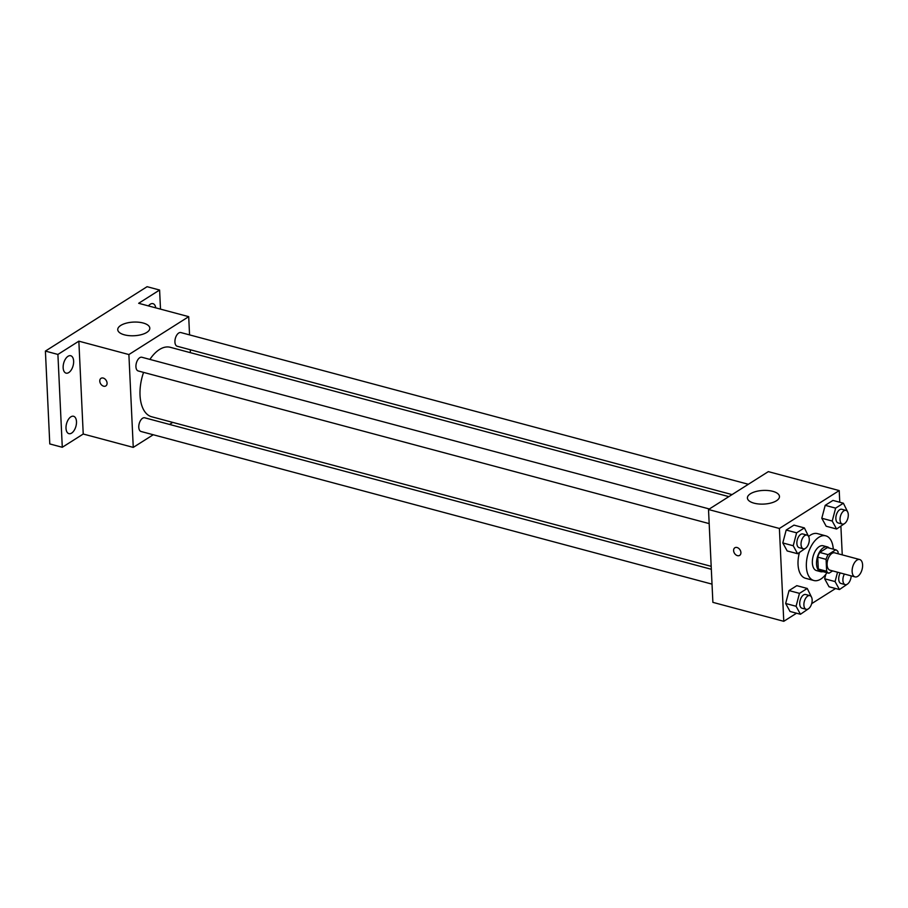 <?xml version="1.0" encoding="UTF-8"?>
<svg xmlns="http://www.w3.org/2000/svg" width="908" height="908" viewBox="0 0 908 908"><rect width="100%" height="100%" fill="white"/><g stroke="black" fill="none" stroke-linecap="round" stroke-linejoin="round"><path stroke-width="1.36" d="M862.6 564.901A8.989 4.869 -75 0 1 860.296 573.618A8.989 4.869 -75 0 1 855.041 576.898A8.989 4.869 -75 0 1 852.657 566.955A8.989 4.869 -75 0 1 859.683 559.532A8.989 4.869 -75 0 1 862.6 564.901M855.041 576.898L830.025 570.201A8.989 4.869 -75 0 1 827.642 560.259A8.989 4.869 -75 0 1 834.668 552.836L859.683 559.532M828.947 573.232L820.605 571.007A12.201 6.617 -75 0 1 818.301 569.032L817.745 557.126A12.201 6.617 -75 0 1 819.731 552.439L827.404 547.581L835.746 549.805L828.073 554.663A12.201 6.617 -75 0 0 826.087 559.351L826.643 571.268A12.201 6.617 -75 0 0 828.947 573.232L832.636 570.905M838.141 553.766L838.05 551.78A12.201 6.617 -75 0 0 835.746 549.805M829.265 548.069A12.837 6.958 105 0 0 827.324 546.888A12.837 6.958 105 0 0 817.279 557.489A12.837 6.958 105 0 0 820.684 571.699A12.837 6.958 105 0 0 822.966 571.631M820.684 571.699L816.519 570.587A12.837 6.958 -75 0 1 813.114 556.377A12.837 6.958 -75 0 1 823.147 545.776L827.324 546.888M819.731 552.439L828.073 554.663M818.301 569.032L826.643 571.268M817.745 557.126L826.087 559.351M826.972 572.71A23.109 12.53 -75 0 1 813.863 580.507A23.109 12.53 -75 0 1 807.734 554.947A23.109 12.53 -75 0 1 825.803 535.845A23.109 12.53 -75 0 1 833.272 549.147M813.863 580.507L805.532 578.283A23.109 12.53 -75 0 1 799.437 552.563M808.608 536.48A23.109 12.53 -75 0 1 817.461 533.62L825.803 535.845M811.457 597.033L807.246 588.452L796.815 585.66L789.041 590.586L785.658 603.491L790.028 611.47L800.459 614.262L808.358 608.848M808.608 536.503L804.386 527.911L793.967 525.119L786.192 530.045L782.798 542.95L787.179 550.94L797.599 553.721L805.498 548.319M839.764 502.238L839.219 490.581L779.393 528.467L783.774 621.31L796.554 613.218M811.684 603.638L835.564 588.52M842.249 554.867L840.899 526.299M837.539 572.21L835.076 581.574L824.657 578.782L825.837 574.299L824.657 578.782L829.027 586.772L839.457 589.553L847.357 584.15M847.607 511.794L843.384 503.214L832.965 500.421L825.19 505.347L821.797 518.252L826.178 526.231L836.597 529.024L844.497 523.621M839.219 490.581L768.327 471.627L708.512 509.513L712.882 602.356L783.774 621.31M708.512 509.513L779.393 528.467M772.787 491.341A16.049 6.833 177.3 0 1 779.473 496.506A16.049 6.833 177.3 0 1 763.764 504.088A16.049 6.833 177.3 0 1 747.409 498.015A16.049 6.833 177.3 0 1 755.967 491.5A16.049 6.833 177.3 0 1 772.787 491.341M740.905 552.552A4.495 3.257 57.7 0 1 739.657 555.378A4.495 3.257 57.7 0 1 734.504 553.324A4.495 3.257 57.7 0 1 734.856 547.785A4.495 3.257 57.7 0 1 738.681 548.353A4.495 3.257 57.7 0 1 740.905 552.552M739.668 555.378A4.495 3.257 57.7 0 1 734.504 553.324A4.495 3.257 57.7 0 1 734.856 547.774M711.191 566.342L151.693 416.772A35.957 19.488 -75 0 1 143.566 372.394M149.899 359.409A35.957 19.488 -75 0 1 170.273 347.299L728.852 496.631M748.351 484.282L180.885 332.566A7.094 3.836 105 0 0 176.742 335.154A7.094 3.836 105 0 0 174.926 342.032A7.094 3.836 105 0 0 177.23 346.266L732.064 494.599M712.031 584.139L141.081 431.504A7.094 3.836 -75 0 1 139.196 423.661A7.094 3.836 -75 0 1 144.747 417.805L711.327 569.282M709.171 523.61L138.22 370.963A7.094 3.836 -75 0 1 136.348 363.121A7.094 3.836 -75 0 1 141.886 357.264L709.352 508.979M189.556 334.893L188.705 316.665L128.891 354.551L133.26 447.394L153.236 434.75M169.535 424.433L172.747 422.39M190.396 352.679L190.26 349.75M160.5 309.129L159.604 290.027L147.085 286.69L45.4 351.09L49.781 443.933L62.289 447.281L83.23 434.024L133.26 447.394M159.604 290.027L138.663 303.295L188.705 316.665M45.4 351.09L57.908 354.438L62.289 447.281M128.891 354.551L78.848 341.17L57.908 354.438M143.124 322.998A16.049 6.833 177.3 0 1 149.809 328.163A16.049 6.833 177.3 0 1 134.1 335.744A16.049 6.833 177.3 0 1 117.745 329.672A16.049 6.833 177.3 0 1 126.303 323.157A16.049 6.833 177.3 0 1 143.124 322.998M78.848 341.17L83.23 434.024M107.076 383.097A4.495 3.257 57.7 0 1 105.827 385.923A4.495 3.257 57.7 0 1 100.675 383.868A4.495 3.257 57.7 0 1 101.015 378.33A4.495 3.257 57.7 0 1 104.84 378.897A4.495 3.257 57.7 0 1 107.076 383.097M105.827 385.923A4.495 3.257 57.7 0 1 100.675 383.868A4.495 3.257 57.7 0 1 101.015 378.33M70.858 416.84A9.001 4.88 -75 0 1 73.571 416.273A9.001 4.88 -75 0 1 75.954 426.227A9.001 4.88 -75 0 1 68.917 433.661A9.001 4.88 -75 0 1 66.091 426.034A9.001 4.88 -75 0 1 70.858 416.84M68.009 356.299A9.001 4.88 -75 0 1 70.722 355.743A9.001 4.88 -75 0 1 73.105 365.697A9.001 4.88 -75 0 1 66.068 373.131A9.001 4.88 -75 0 1 63.231 365.504A9.001 4.88 -75 0 1 68.009 356.299M148.435 305.905A9.001 4.88 -75 0 1 150.263 304.214A9.001 4.88 -75 0 1 152.964 303.647A9.001 4.88 -75 0 1 155.767 307.869M843.384 503.214L835.621 508.128L832.227 521.033L836.597 529.024M842.329 524.075L838.163 522.963A7.094 3.836 -75 0 1 836.279 515.12A7.094 3.836 -75 0 1 841.83 509.274L845.995 510.387A7.094 3.836 -75 0 1 848.288 514.62A7.094 3.836 -75 0 1 846.472 521.498A7.094 3.836 -75 0 1 842.329 524.075A7.094 3.836 -75 0 1 840.456 516.243A7.094 3.836 -75 0 1 845.995 510.387M832.965 500.421L825.19 505.347L821.797 518.252L832.227 521.033M821.797 518.252L826.178 526.231M825.19 505.347L835.621 508.128M804.386 527.911L796.611 532.837L793.217 545.742L797.599 553.721M803.33 548.784L799.165 547.66A7.094 3.836 -75 0 1 797.281 539.829A7.094 3.836 -75 0 1 802.82 533.972L806.996 535.084A7.094 3.836 -75 0 1 809.289 539.318A7.094 3.836 -75 0 1 807.473 546.196A7.094 3.836 -75 0 1 803.33 548.784A7.094 3.836 -75 0 1 801.458 540.941A7.094 3.836 -75 0 1 806.996 535.084M793.967 525.119L786.192 530.045L782.798 542.95L793.217 545.742M782.798 542.95L787.179 550.94M786.192 530.045L796.611 532.837M835.076 581.574L839.457 589.553M851.159 575.854A7.094 3.836 -75 0 1 845.189 584.616L841.024 583.504A7.094 3.836 -75 0 1 840.218 572.937M824.657 578.782L829.027 586.772M845.189 584.616A7.094 3.836 -75 0 1 844.395 574.049M807.246 588.452L799.471 593.367L796.078 606.272L800.459 614.262M806.19 609.313L802.014 608.201A7.094 3.836 -75 0 1 800.141 600.358A7.094 3.836 -75 0 1 805.68 594.502L809.845 595.625A7.094 3.836 -75 0 1 812.149 599.859A7.094 3.836 -75 0 1 810.333 606.726A7.094 3.836 -75 0 1 806.19 609.313A7.094 3.836 -75 0 1 804.306 601.471A7.094 3.836 -75 0 1 809.845 595.625M796.815 585.66L789.041 590.586L785.658 603.491L796.078 606.272M785.658 603.491L790.028 611.47M789.041 590.586L799.471 593.367"/></g></svg>
